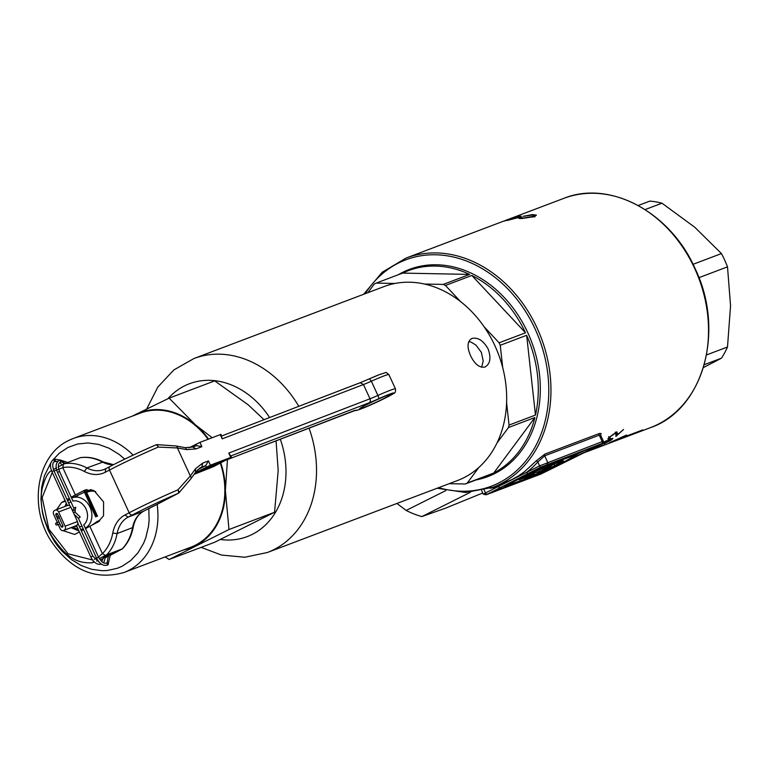 <?xml version="1.0" encoding="UTF-8"?>
<svg xmlns="http://www.w3.org/2000/svg" width="769" height="769" viewBox="0 0 769 769"><rect width="100%" height="100%" fill="white"/><g stroke="black" fill="none" stroke-linecap="round" stroke-linejoin="round"><path stroke-width="1.15" d="M484.979 367.005C490.228 363.997 491.276 357.979 488.132 348.963C483.374 340.629 477.982 337.12 471.955 338.447C467.283 341.157 466.802 346.886 470.522 355.624C474.713 364.246 479.529 368.043 484.979 367.005L485.508 366.775M468.792 341.561L471.397 342.282L475.973 345.118L481.365 352.346L483.211 360.997L481.634 367.226M298.805 406.311A103.7 83.042 69.3 0 0 193.923 358.527L384.067 286.558A103.7 83.042 69.3 0 1 394.968 283.463A103.7 83.042 69.3 0 1 424.507 284.04A103.7 83.042 69.3 0 1 460.458 301.506A103.7 83.042 69.3 0 1 484.095 326.758L499.11 342.801A109.986 88.07 69.3 0 1 499.677 344.041A109.986 88.07 69.3 0 1 500.244 345.291L526.65 335.294A109.986 88.07 69.3 0 1 535.474 415.068L526.65 335.294M534.888 417.529A109.986 88.07 69.3 0 1 493.727 473.012L534.888 417.529L508.482 427.526A109.986 88.07 69.3 0 0 509.068 425.065L535.474 415.068M480.308 478.328A109.986 88.07 69.3 0 0 486.123 476.415A109.986 88.07 69.3 0 0 491.756 473.992L465.351 483.989A109.986 88.07 69.3 0 0 467.312 483.009L493.727 473.012M484.095 326.758A103.7 83.042 69.3 0 1 495.169 346.3A103.7 83.042 69.3 0 1 502.715 367.601A103.7 83.042 69.3 0 1 506.598 402.754A103.7 83.042 69.3 0 1 496.966 443.04A103.7 83.042 69.3 0 1 478.827 467.485A103.7 83.042 69.3 0 1 457.488 480.529L267.352 552.507L244.763 557.246L221.443 555.045L201.132 547.365M471.955 338.447L471.435 338.677M449.183 483.682L465.351 483.989M467.312 483.009L478.827 467.485M496.966 443.04L508.482 427.526M509.068 425.065L506.598 402.754M502.715 367.601L500.244 345.291M460.458 301.506L445.453 285.462A109.986 88.07 69.3 0 0 443.261 284.405L424.507 284.04M367.851 292.691L374.243 284.078A109.986 88.07 69.3 0 1 376.204 283.098L402.62 273.101A109.986 88.07 69.3 0 1 408.252 270.678A109.986 88.07 69.3 0 1 469.667 274.408L402.62 273.101M443.261 284.405L469.667 274.408M471.858 275.465A109.986 88.07 69.3 0 1 525.515 332.804L471.858 275.465L445.453 285.462M499.11 342.801L525.515 332.804M394.968 283.463L376.204 283.098M91.396 489.776A17.283 13.842 -110.7 0 0 90.723 490.007A17.283 13.842 -110.7 0 0 89.675 490.459A17.283 13.842 -110.7 0 0 87.137 492.198M157.155 504.339A71.652 57.377 69.3 0 1 128.279 570.617A71.652 57.377 69.3 0 1 123.963 572.511L190.866 547.182A71.652 57.377 -110.7 0 0 195.172 545.298A71.652 57.377 -110.7 0 0 220.309 463.082M208.053 439.262A71.652 57.377 -110.7 0 0 140.131 413.164L73.238 438.493A71.652 57.377 69.3 0 1 133.124 455.133M227.461 459.574L225.375 490.545L228.989 529.514L274.571 512.26L214.705 542.232L169.122 559.486L165.085 556.948M228.989 529.514L169.122 559.486M132.239 416.154L169.113 398.131L214.695 380.876L248.252 404.859L264.007 419.691M169.113 398.131L195.432 424.853L212.109 437.696M276.061 440.877L278.186 470.551L274.571 512.26M220.761 462.851A72.276 57.877 69.3 0 1 225.375 490.545A72.276 57.877 69.3 0 1 195.441 545.865A72.276 57.877 69.3 0 1 183.743 549.883M133.008 415.866A72.276 57.877 69.3 0 1 135.565 414.481A72.276 57.877 69.3 0 1 195.432 424.853A72.276 57.877 69.3 0 1 208.543 439.07M89.406 491.41A16.495 13.208 69.3 0 1 89.54 491.353A16.495 13.208 69.3 0 1 90.531 490.91A16.495 13.208 69.3 0 1 93.059 490.295M99.768 520.863L97.432 521.295L91.886 525.198M83.629 524.967A13.352 10.699 -110.7 0 0 86.061 509.078A13.352 10.699 -110.7 0 0 72.738 501.08M71.623 498.11A16.495 13.208 69.3 0 1 72.392 497.783A16.495 13.208 69.3 0 1 90.281 507.761A16.495 13.208 69.3 0 1 85.292 528.092M86.186 493.448L85.513 493.765M86.666 492.381L88.243 491.785A16.495 13.208 69.3 0 1 95.731 491.67M83.244 528.918A16.495 13.208 69.3 0 1 80.62 529.322M78.121 529.139A16.495 13.208 69.3 0 1 72.911 526.976M65.134 506.396A16.495 13.208 69.3 0 1 66.345 503.291M67.778 501.138A16.495 13.208 69.3 0 1 69.729 499.254M70.873 501.773A13.352 10.699 -110.7 0 0 68.758 503.291M67.211 505.214A13.352 10.699 -110.7 0 0 66.913 505.723M74.68 526.304A13.352 10.699 -110.7 0 0 77.083 526.871M79.476 526.823A13.352 10.699 -110.7 0 0 81.937 526.044M105.632 556.881L108.66 555.535M110.659 554.584L112.582 553.084M98.951 521.459L98.634 520.767M96.683 516.489L84.734 490.266M103.863 557.4L111.697 553.603L103.459 557.765M112.572 553.267L111.284 553.815M111.313 553.891L110.63 554.487M108.631 555.458L105.622 556.785M98.009 521.997L97.634 521.18M95.673 516.883L83.696 490.603M504.704 486.219L519.171 478.981C528.159 474.435 535.224 471.31 540.367 469.599L551.325 465.793L541.972 470.474L532.85 473.646L519.133 479.76L533.177 474.877L523.766 479.587L504.704 486.219L504.426 485.604M533.177 474.877L532.648 473.714M551.325 465.793L551.008 465.101M577.144 454.585L562.812 459.564L556.727 463.13L563.523 460.756L554.843 465.553L524.823 479.212L530.975 477.078L561.437 463.265L577.144 454.585L576.625 453.46M562.812 459.564L562.466 458.814M554.805 463.794L551.19 465.495M554.843 465.553L554.189 464.13M537.992 473.195L537.473 472.041M534.244 474.492L533.715 473.339M546.894 465.091L537.598 469.753L555.439 463.572L561.418 460.064L547.057 465.783L549.306 464.265L546.74 464.764M537.598 469.753L537.32 469.138M561.418 460.064L561.091 459.333M584.988 450.288L577.01 454.287M504.522 485.825L502.378 486.633M398.332 274.716A110.774 88.704 69.3 0 1 402.696 272.341A110.774 88.704 69.3 0 1 528.043 333.237A110.774 88.704 69.3 0 1 494.467 473.694A110.774 88.704 69.3 0 1 476.021 479.952M521.43 217.531L523.41 218.04L532.436 216.512L534.157 215.416L532.523 215.012L522.968 216.349L532.446 214.609L536.435 215.08L534.59 216.579L522.247 218.463C519.286 218.636 518.268 218.425 519.19 217.848L521.43 217.531L521.43 218.502M518.815 218.261L519.19 217.848L519.479 218.473M504.07 220.972L406.07 258.067A122.559 98.134 69.3 0 1 537.377 328.671A122.559 98.134 69.3 0 1 492.852 487.306L511.664 479.741L518.296 476.021L524.583 471.657L535.974 461.112L544.798 454.143L599.378 433.485L601.108 433.505L600.714 435.331L599.262 435.167L544.692 455.825L537.819 461.967A124.126 99.393 69.3 0 1 526.669 472.339A1.567 0.942 63.4 0 0 528.197 473.435L486.287 494.746L540.867 474.089L588.064 450.778A1.567 0.942 63.4 0 0 588.112 450.749A1.567 0.942 63.4 0 0 588.16 450.721M506.992 220.184L517.287 217.598C519.796 216.637 519.613 216.435 516.749 216.973L508.694 219.376L519.027 216.3L521.305 216.176L519.277 217.291L506.752 220.616M517.441 217.925L517.287 217.598C519.796 216.637 519.613 216.435 516.749 216.973M504.454 221.068L504.993 221.011M584.123 452.758L602.694 445.116A122.559 98.134 69.3 0 1 602.406 445.27L585.901 452.085M650.42 427.66A122.559 98.134 -110.7 0 0 694.945 269.025A122.559 98.134 -110.7 0 0 563.639 198.421C609.769 179.494 670.693 212.321 695.253 268.939C725.292 330.987 703.27 409.742 650.42 427.66L586.007 452.037M616.056 434.283L614.96 433.505L610.432 436.6L609.259 438.003L610.269 437.984A122.559 98.134 69.3 0 1 609.154 438.907L607.818 439.07L608.837 437.561L615.998 432.438L617.488 433.207L617.42 434.735L623.563 429.467L615.882 436.475L616.056 433.889L615.315 432.082M642.749 429.89A122.559 98.134 69.3 0 1 639.366 431.592L618.238 439.589A122.559 98.134 69.3 0 1 613.028 441.819L609.375 442.761L626.552 435.043A122.559 98.134 69.3 0 1 621.621 437.888L642.749 429.89M600.031 444.78L598.455 445.76M603.53 442.223L612.883 438.388M606.241 440.858L606.799 441.204L606.587 440.733M611.682 438.541C613.499 437.994 613.229 438.57 610.894 440.262L603.828 443.992L609.913 440.627L610.596 439.397L603.876 443.107L605.328 441.262M611.134 438.763L611.374 439.282L610.451 439.089M490.92 492.371L545.654 465.178L598.195 445.347L542.356 473.175L490.92 492.371M482.74 492.996L445.53 508.174L421.854 516.585A120.993 72.228 -116.6 0 1 406.147 510.443L445.876 490.555M421.854 516.585L470.436 492.256M396.939 503.455L406.147 510.443M617.968 438.993L618.238 439.589M612.787 441.291L613.028 441.819M535.974 461.112A1.567 0.875 -138 0 1 537.819 461.967L539.598 465.87L602.204 441.617L599.262 435.167A1.567 1.259 -110.7 0 1 599.378 433.485M484.162 490.036L485.499 492.958L539.598 465.87A1.567 0.942 63.4 0 0 541.126 466.966L528.197 473.435M490.18 488.267A124.126 99.393 69.3 0 0 498.427 486.479A1.567 0.942 63.4 0 0 499.956 487.575M503.695 221.116L503.128 221.328M532.734 217.156L532.436 216.512M608.635 437.772L609.154 438.907M616.815 431.736L617.42 434.735M616.056 434.341L616.911 433.62M706.548 354.932L727.503 347.002A95.846 76.746 -110.7 0 1 721.447 358.191L704.26 364.698M693.052 264.315L721.447 253.568A95.846 76.746 -110.7 0 1 727.503 266.853L698.906 277.676M638.232 205.506L649.853 201.103A95.846 76.746 -110.7 0 1 661.965 203.199L645.114 209.581M661.965 203.199L694.753 227.23L721.447 253.568M727.503 266.853L730.55 305.774L727.503 347.002M721.447 358.191L703.424 367.553M196.979 472.512L212.35 465.658L202.756 469.801L206.871 468.523L204.025 470.003L196.826 472.176M220.895 461.881L215.599 463.765L213.993 464.812L216.502 463.918L214.08 465.36L204.419 469.859L216.531 464.495L220.895 461.881L220.684 461.41M214.08 465.36L213.82 464.784M209.716 465.86L215.089 463.957L209.62 465.668M220.232 434.572L222.203 438.849L220.982 434.36L199.911 442.386L188.886 447.875M194.057 474.367L213.772 466.495L231.488 457.151L210.418 465.187L195.095 472.925M199.911 442.386L201.882 446.664L196.537 445.655L195.884 444.232M194.23 474.127L210.61 467.831L229.537 458.045L209.543 465.697L194.913 473.175M230.738 457.372L228.768 453.095L231.488 457.151M197.489 469.907L205.727 465.601L208.447 460.91L210.418 465.187M86.205 491.381L73.689 497.255M79.418 531.994L74.66 534.445L62.981 530.648M71.075 527.669L78.986 531.052M103.459 557.948L112.803 552.998L114.571 552.488L110.698 554.689M108.689 555.651L105.641 557.035M157.578 444.934L156.655 444.867L157.578 444.934L158.231 447.087A50.283 2.845 155.3 0 0 109.486 470.051L105.228 472.272C98.72 475.502 91.751 475.232 84.34 471.445A48.707 36.604 -111 0 0 62.779 467.581L75.372 494.938L85.215 489.959L94.308 490.853L103.584 501.974L103.536 515.759L98.076 521.968L89.819 526.284L102.364 553.517L105.459 555.41L99.297 558.611M132.431 514.894A3.143 2.067 62.4 0 1 129.182 512.788A50.283 2.845 -24.7 0 1 177.927 489.834L179.206 491.881L178.773 492.862A3.143 2.067 -117.6 0 1 178.273 493.304A3.143 2.067 -117.6 0 1 178.129 493.371A47.14 2.672 155.3 0 0 132.431 514.894L128.173 517.114A31.423 23.618 -111 0 0 117.109 533.571A51.85 38.969 69 0 1 106.651 554.872L122.136 548.922A51.85 38.969 -111 0 0 132.585 527.621L117.109 533.571L112.755 533.109C114.485 524.545 118.541 518.517 124.924 515.009L129.182 512.788L109.486 470.051A3.143 2.067 62.4 0 1 109.967 466.523C123.722 459.401 139.026 452.191 155.886 444.895A3.143 1.298 66.7 0 1 158.231 447.087L177.428 447.962L190.337 475.982A3.143 2.249 35.7 0 1 190.789 478.914L179.081 492.698A3.143 3.143 0 0 1 178.273 493.304L156.424 504.724A3.143 2.067 -117.6 0 1 156.28 504.781L178.129 493.371A3.143 1.298 66.7 0 0 177.927 489.834L190.337 475.982L195.566 468.696L202.641 463.14L208.447 460.91M179.206 491.881L178.773 492.862M156.338 504.762A3.143 0.731 -115.5 0 1 156.318 504.772A3.143 0.731 -115.5 0 1 156.28 504.781A21.993 1.25 -24.7 0 0 147.908 508.943L143.659 511.164A31.423 23.618 69 0 0 132.585 527.621L133.258 526.996C131.557 535.887 127.914 543.183 122.329 548.893L122.136 548.922M90.665 489.613L86.416 491.833M105.661 557.573L108.804 556.054M110.803 555.045L122.329 548.893M103.43 558.448L100.057 559.745M97.932 560.563L96.644 561.053M94.299 561.956L92.02 562.821L93.924 561.591M113.379 464.755A31.423 23.618 69 0 1 102.335 461.977A51.85 38.969 -111 0 0 80.111 457.738L80.293 457.68C87.954 456.536 95.596 457.968 103.219 461.967L113.543 464.668M92.02 562.821C78.774 563.158 67.211 559.842 51.388 535.532C42.545 518.566 39.45 503.041 42.103 488.969C44.429 479.789 47.063 474.002 49.985 471.599L51.494 470.647M53.426 469.542L56.57 467.821M58.309 466.879L64.634 463.688A51.85 38.969 69 0 1 86.859 467.927L84.34 471.445M80.111 457.738L64.634 463.688M63.433 464.226L62.779 467.581M105.228 472.272L105.709 468.744L109.967 466.523A3.143 2.067 62.4 0 1 110.111 466.456A47.14 2.672 -24.7 0 1 155.809 444.934A3.143 1.298 66.7 0 1 155.886 444.895A3.143 3.143 0 0 1 157.068 444.636L175.88 445.962A3.143 2.115 100.1 0 1 177.428 447.962L186.78 449.634L196.076 448.894L201.882 446.664M106.651 554.872L105.459 555.41M89.819 526.284L85.532 528.63M83.6 529.697L81.351 530.927M56.608 509.626L61.616 502.493L65.105 500.571M67.038 499.514L69.287 498.283M71.219 497.216L75.372 494.938M57.348 522.516L53.657 514.432A3.143 2.518 -110.7 0 1 54.609 510.443L55.06 510.222A3.143 2.518 -110.7 0 1 55.253 510.135A3.143 2.518 -110.7 0 1 58.617 511.952L65.125 526.227L77.448 521.565A3.143 2.518 69.3 0 1 76.496 525.554L76.044 525.775A3.143 2.518 69.3 0 1 75.862 525.861A3.143 2.518 69.3 0 1 75.66 525.919M58.261 524.525L60.165 528.716A3.143 2.518 -110.7 0 0 63.539 530.523A3.143 2.518 -110.7 0 0 63.721 530.437L64.173 530.216A3.143 2.518 -110.7 0 0 65.125 526.227M55.445 510.078L67.384 505.56A3.143 2.518 69.3 0 1 67.576 505.473A3.143 2.518 69.3 0 1 70.94 507.28L77.448 521.565M58.521 515.999L57.694 514.163A1.259 1.009 -110.7 0 0 55.887 515.067L61.097 526.496A1.259 1.009 -110.7 0 0 62.895 525.592L59.319 517.729M59.261 516.797A1.096 0.884 -110.7 0 0 57.685 517.585A1.096 0.884 -110.7 0 0 59.261 516.797M78.755 518.066L79.899 517.249M56.118 522.987A1.096 0.884 -110.7 0 0 57.031 524.987A1.096 0.884 -110.7 0 0 56.118 522.987M309.061 428.189A103.7 83.042 69.3 0 1 267.352 552.507M220.415 539.492A81.706 65.423 -110.7 0 0 280.32 439.243M269.611 417.538A81.706 65.423 -110.7 0 0 167.978 398.669M51.023 462.477L44.4 475.8L41.661 487.296L40.959 499.533L42.353 512.058L43.804 518.268L48.187 530.312L54.368 541.453L58.069 546.548L62.116 551.258L71.133 559.361L81.062 565.446L91.54 569.271L102.142 570.704L107.372 570.502L117.426 568.253L122.156 566.244L130.778 560.524L138.036 552.738L143.64 543.183L145.754 537.867L148.504 526.371L149.109 520.315L148.821 508.482M124.751 459.122L119.022 454.306L109.092 448.221L98.615 444.395L88.012 442.963L77.669 443.992L68.008 447.423L59.376 453.143L52.753 460.102M68.922 440.377A71.652 57.377 69.3 0 1 73.238 438.493L68.71 440.474C37.162 455.085 28.626 505.06 50.206 539.675C70.027 569.771 94.616 580.72 123.963 572.511M540.367 469.599L540.049 468.907M519.171 478.981L518.892 478.366M588.064 450.778L601.733 443.607L541.126 466.966M544.798 454.143A1.567 1.259 -110.7 0 0 544.692 455.825L547.624 462.275A1.567 1.259 -110.7 0 1 547.153 464.274M545.894 470.311L546.375 471.378M542.356 473.175L541.885 472.128M601.733 443.607A1.567 1.259 -110.7 0 0 602.204 441.617L603.415 441.271L600.599 435.187M481.654 490.622L483.297 494.227L485.499 492.958A1.567 0.942 63.4 0 0 487.027 494.054M438.628 487.671A120.993 96.875 -110.7 0 0 532.773 451.038A120.993 96.875 -110.7 0 0 535.368 329.565A120.993 96.875 -110.7 0 0 365.198 293.7M228.768 453.095L370.004 398.784L363.439 384.538L222.203 438.849M369.514 378.79L371.34 381.213A15.716 0.894 -24.7 0 1 363.439 384.538L360.209 382.702L221.722 435.956L360.027 382.789L379.973 374.378C388.72 371.994 384.413 371.61 388.864 374.58A23.57 1.336 155.3 0 0 383.202 376.214A23.57 1.336 155.3 0 0 371.34 381.213L377.906 395.458A23.57 1.336 -24.7 0 1 389.768 390.46A23.57 1.336 -24.7 0 1 395.429 388.826L388.864 374.58M369.581 378.761A20.427 1.153 -24.7 0 1 379.79 374.465M210.389 467.341L210.61 467.831M212.802 466.216L213.032 466.725M206.38 467.023L205.727 465.601L201.863 467.091A31.423 20.657 62.4 0 0 200.44 467.725L196.018 471.628L190.789 478.914M386.884 395.506A17.283 0.98 -24.7 0 1 385.971 397.448A17.283 0.98 -24.7 0 1 363.785 407.57A17.283 0.98 -24.7 0 1 364.689 405.628A17.283 0.98 -24.7 0 1 386.884 395.506M225.951 460.141L352.423 411.502A18.86 1.067 -24.7 0 1 356.874 410.137A20.427 1.153 155.3 0 0 361.69 408.666A20.427 1.153 155.3 0 0 387.912 396.698A20.427 1.153 155.3 0 0 388.979 394.41A20.427 1.153 155.3 0 0 378.704 398.736A18.86 1.067 -24.7 0 1 369.216 402.735L230.921 455.911M378.704 398.736A3.143 0.654 65.9 0 0 377.906 395.458A15.716 0.894 155.3 0 1 370.004 398.784A3.143 2.365 69 0 1 369.216 402.735M395.429 388.826C395.814 391.594 395.179 393.161 393.545 393.507C390.219 395.987 370.773 405.244 361.497 408.752C357.374 410.348 355.163 410.886 354.884 410.358A3.143 3.124 -77.7 0 0 356.874 410.137M124.924 515.009L128.173 517.114L143.793 511.106C138.382 514 134.863 519.296 133.258 526.996M105.709 468.744L103.998 469.513A31.423 23.618 -111 0 1 86.859 467.927L103.219 461.967M62.818 467.696L54.061 471.051M52.273 472.426L42.16 497.543L48.88 529.12L68.066 553.805L92.54 559.967M94.318 559.351L96.615 558.256M98.49 557.064L102.364 553.517M102.431 553.632A48.707 36.604 -111 0 0 112.755 533.109M103.998 469.513A31.423 23.618 -111 0 0 105.593 468.811M105.853 468.677L109.832 466.6M156.559 504.637A3.143 2.067 -117.6 0 1 156.424 504.724A3.143 3.143 0 0 1 156.318 504.772L143.928 511.02M202.641 463.14L201.863 467.091L199.2 468.475M195.566 468.696L195.422 472.137M175.88 445.962L185.464 447.693L186.78 449.634M196.076 448.894L192.856 447.058L185.233 447.635M193.048 446.991L196.537 445.655M68.652 500.186L67.509 500.552M65.403 501.244L61.616 502.493M86.897 489.555L83.629 490.622M64.173 530.216L76.496 525.554M63.721 530.437L76.044 525.775M70.94 507.28L58.617 511.952M62.971 525.785L61.097 526.496M57.781 514.355L55.887 515.067M74.16 507.905L75.775 507.213L74.776 512.192A1.096 0.884 -110.7 0 0 73.862 510.193M59.271 471.532L57.694 472.329M60.213 462.409A1.096 0.884 -110.7 0 0 60.318 462.361L60.655 460.967L59.473 460.333L61.53 460.631L61.203 462.025A1.096 0.884 -110.7 0 1 61.136 462.054L62.75 461.977L65.452 463.38M108.496 555.055L107.141 562.85L108.391 563.456L108.054 564.85A1.096 0.884 69.3 0 1 107.987 564.879L107.112 565.215A1.096 0.884 69.3 0 1 107.006 565.244M107.208 562.821L106.266 563.187L107.506 563.792L107.179 565.186A1.096 0.884 69.3 0 1 107.112 565.215C102.998 566.09 99.47 563.715 96.529 558.073L96.75 558.006M98.326 557.217L96.529 558.073L78.419 518.316L74.151 514.326M67.374 505.55L51.869 471.541L53.484 470.849M51.869 471.541C49.601 465.985 50.129 462.025 53.446 459.67L54.705 461.515A1.096 0.884 69.3 0 1 54.599 461.563M53.859 459.487L54.743 459.16L55.589 461.189A1.096 0.884 69.3 0 1 55.455 461.237M101.306 564.206A1.096 0.884 -110.7 0 0 101.46 564.158L101.412 564.177C97.298 565.061 93.77 562.677 90.829 557.035L92.453 556.343M102.623 562.293L101.921 561.755M193.923 358.527L173.852 369.937L157.847 387.028L146.706 408.964M92.607 490.132L90.531 490.91M77.582 495.813L72.392 497.783M88.733 526.88L85.321 528.168M97.528 516.23L86.128 491.218M563.639 198.421L504.935 220.636M437.09 488.257L465.591 492.477L492.852 487.306M363.66 294.277L382.222 272.236L406.07 258.067M483.297 494.227L486.191 494.784L540.77 474.127L601.041 444.28C602.608 444.126 603.405 443.117 603.415 441.271M519.354 217.262L519.094 216.685M534.849 216.925L534.147 215.387M608.606 436.629L609.279 438.08M360.757 407.83L360.584 407.993C360.757 407.359 379.482 398.169 386.692 395.593L389.585 394.545M354.884 410.358L225.855 460.189M360.209 382.702L369.543 378.771M196.729 445.568L192.856 447.058M75.862 525.861L63.539 530.523M67.576 505.473L55.253 510.135M59.473 460.333L59.05 460.516C55.743 462.871 55.214 466.821 57.483 472.387L73.776 508.126L73.93 510.164L72.497 510.703M61.136 462.054L60.04 462.486C58.002 463.611 57.81 466.6 59.482 471.474L72.959 501.023M110.525 554.189L107.987 564.879M57.886 461.362L54.426 461.64C52.388 462.765 52.205 465.764 53.868 470.628L69.998 506.012M59.876 462.573L62.02 464.928M103.459 557.39L101.796 561.658M90.829 557.035L76.487 525.554M59.915 523.9L56.964 525.016M59.002 521.891L56.185 522.958M99.268 562.245L92.838 556.122L77.804 523.131M103.757 562.927L105.593 556.41M54.743 459.16L60.174 460.064M62.395 461.919L64.019 463.957M80.236 517.008L74.987 512.096M73.209 510.433L71.767 509.088M106.333 563.158C103.882 563.879 101.277 561.879 98.538 557.16L83.802 524.823M60.357 459.997L67.749 462.496M74.708 512.221L73.42 512.712"/></g></svg>
